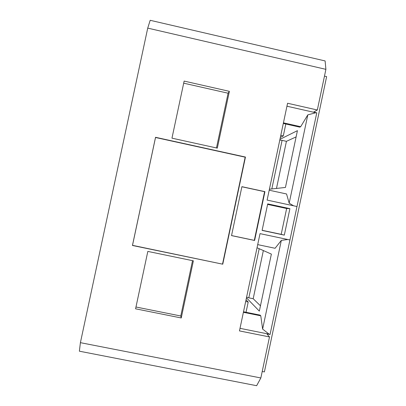 <?xml version="1.0" encoding="UTF-8"?>
<svg xmlns="http://www.w3.org/2000/svg" width="406" height="406" viewBox="0 0 406 406"><rect width="100%" height="100%" fill="white"/><g stroke="black" fill="none" stroke-linecap="round" stroke-linejoin="round"><path stroke-width="0.61" d="M262.21 371.5L264.392 371.926L326.632 76.612L324.475 76.115M276.481 188.43L286.428 141.334L296.106 136.903M260.459 305.799L253.182 298.725L263.357 250.553M260.85 377.961L256.638 385.7L79.368 351.19L80.403 342.664L260.85 377.961L269.498 336.934L266.854 333.854L270.056 334.498L289.98 239.763M269.198 190.216L286.55 193.972L289.179 203.178L307.809 114.862L315.848 112.751L316.787 112.807L296.862 207.106M316.787 112.807L313.615 112.086L317.335 109.996L325.901 69.345L325.11 60.936L150.184 20.3L147.728 28.115L325.901 69.345M270.056 334.498L269.168 334.184L262.621 329.093L281.328 240.393L287.788 239.51M269.168 334.184L240.012 328.332M269.498 336.934L239.464 330.915L260.023 233.633L289.94 239.961L296.984 206.527L267.112 200.092L287.575 103.251L317.335 109.996M243.509 311.767L260.134 315.132L260.774 315.812L262.621 329.093M260.774 315.812L243.397 312.295M285.809 124.013L283.297 135.924L280.353 137.421M307.809 114.862L300.679 126.702L299.806 127.154L283.307 123.449M281.328 240.393L275.09 248.279L257.698 244.625M246.051 299.75L248.198 302.023L246.031 312.28M257.039 247.756L271.37 254.1L259.338 311.123L246.457 297.821M279.947 139.339L297.425 130.661L285.443 187.44L269.411 189.216M293.584 205.796L289.179 203.178M280.79 135.365L283.297 135.924M300.679 126.702L283.439 122.835M315.848 112.751L286.951 106.21M80.403 342.664L147.728 28.115M289.899 208.654L284.317 235.125L262.103 230.415L267.711 203.883L289.899 208.654L286.646 208.496L281.196 234.333L262.134 230.293M222.757 264.194L132.442 245.473L155.539 137.294L245.457 157.046L222.757 264.194L132.508 245.336L155.528 137.492L245.178 157.183L222.549 264.007M241.9 186.669L264.93 191.647L254.608 240.469L231.532 235.607L241.9 186.669M229.38 91.34L217.317 148.134L171.966 138.162L184.136 81.088L229.38 91.34L228.091 93.218L216.469 147.951M181.243 317.969L135.584 308.814L147.825 251.405L193.378 260.835L181.243 317.969L180.777 315.995L135.969 307.002M248.198 302.023L245.676 301.511M284.317 235.125L281.196 234.333M267.605 204.401L286.646 208.496M245.457 157.046L245.178 157.183M241.88 186.765L264.59 191.678L254.303 240.352L231.542 235.556M264.93 191.647L264.59 191.678M254.608 240.469L254.303 240.352M183.69 83.169L228.091 93.218M192.53 260.662L180.777 315.995M253.182 298.725L248.812 297.831L259.19 248.711M248.812 297.831L246.599 297.141M271.817 188.947L282.084 140.364L279.78 140.141M286.428 141.334L282.084 140.364"/></g></svg>
